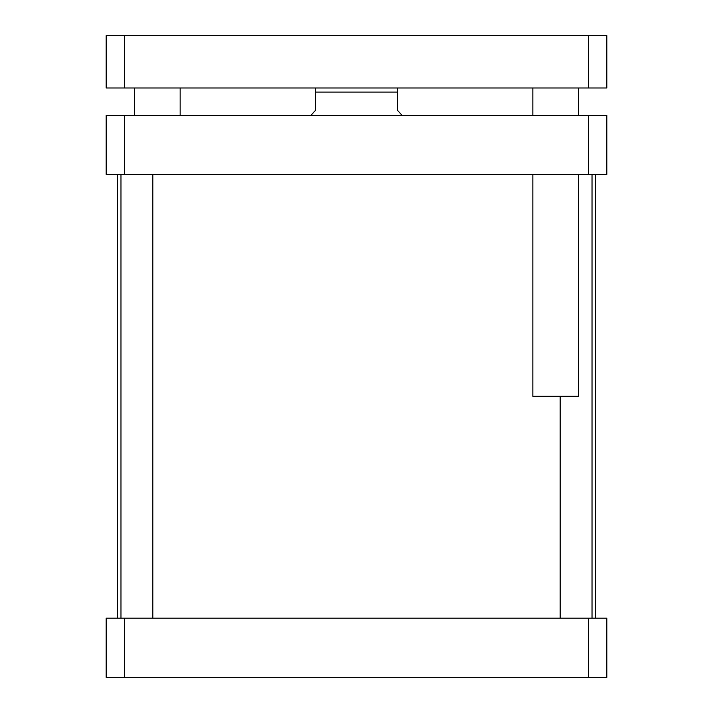 <?xml version="1.0" encoding="UTF-8"?>
<svg xmlns="http://www.w3.org/2000/svg" width="713" height="713" viewBox="0 0 713 713"><rect width="100%" height="100%" fill="white"/><g stroke="black" fill="none" stroke-linecap="round" stroke-linejoin="round"><path stroke-width="1.07" d="M180.148 87.984L180.148 115.292M578.368 174.453L578.368 396.321L532.852 396.321L532.852 174.453M578.368 87.984L578.368 115.292M124.436 35.65L106.192 35.65L106.192 87.984L606.808 87.984L606.808 35.65L124.436 35.65L124.436 87.984M588.564 87.984L588.564 35.65M402.007 115.292L397.462 110.283L397.462 87.984L397.462 92.084L315.538 92.084L315.538 110.283L310.993 115.292M315.538 87.984L315.538 92.084L315.538 87.984M152.84 618.189L152.84 174.453M592.022 618.189L592.022 174.453M106.192 115.292L606.808 115.292L606.808 174.453L106.192 174.453L106.192 115.292M124.436 174.453L124.436 115.292M588.564 174.453L588.564 115.292M106.192 677.35L606.808 677.35L606.808 618.189L106.192 618.189L106.192 677.35M124.436 618.189L124.436 677.35M588.564 618.189L588.564 677.35M117.565 618.189L117.565 174.453M134.632 87.984L134.632 115.292M532.852 87.984L532.852 115.292M120.978 618.189L120.978 174.453M560.16 618.189L560.16 396.321M595.435 618.189L595.435 174.453"/></g></svg>

